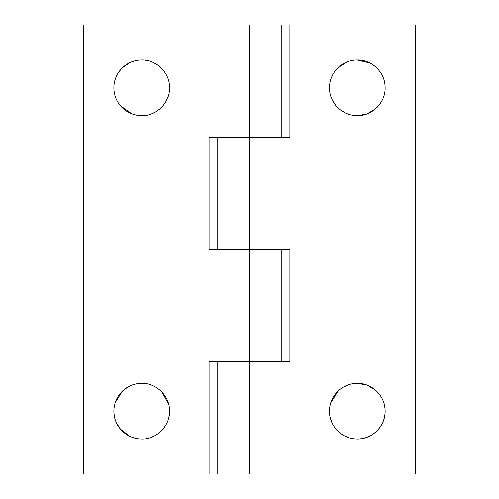 <?xml version="1.0" encoding="UTF-8"?>
<svg xmlns="http://www.w3.org/2000/svg" width="499" height="499" viewBox="0 0 499 499"><rect width="100%" height="100%" fill="white"/><g stroke="black" fill="none" stroke-linecap="round" stroke-linejoin="round"><path stroke-width="0.75" d="M128.199 386.831L122.548 390.979C116.891 396.524 114.003 403.254 113.872 411.176C113.947 417.944 116.136 423.938 120.452 429.159C126.097 435.565 133.183 438.852 141.716 439.02L143.955 438.933M146.637 438.584L149.32 437.96M151.178 437.361L154.653 435.833M157.091 434.386L159.524 432.583M162.842 429.315L163.853 428.067M165.705 425.316L167.464 421.774M168.65 418.243L169.311 414.912M141.716 439.02C156.592 439.407 169.947 426.052 169.56 411.176L169.361 407.839M168.737 404.458L162.244 392.364M158.769 389.164L155.476 386.968M142.496 383.344L141.704 383.332C134.35 383.432 127.962 385.976 122.548 390.979L115.325 402.294M138.235 383.55L134.786 384.211M133.925 384.442L131.942 385.103M169.56 411.176C169.947 396.3 156.592 382.945 141.716 383.332M116.498 422.977L120.452 429.159L129.821 436.351M134.449 438.053L138.342 438.814M113.872 411.176L114.202 415.467M114.552 417.301L114.995 418.992M144.03 115.575L146.494 115.257M151.783 113.784L155.994 111.726M157.877 110.497L159.929 108.882M161.302 107.616L162.375 106.493M165.699 101.971L168.45 95.608M169.323 91.429L169.56 87.824C169.947 72.948 156.592 59.593 141.716 59.98L138.803 60.13M162.244 69.012L158.825 65.856M156.387 64.159L152.944 62.344M147.629 60.616L144.573 60.13M135.74 60.629L131.898 61.77M129.746 62.681L122.548 67.627C116.891 73.172 114.003 79.902 113.872 87.824C113.947 94.592 116.136 100.586 120.452 105.807C126.097 112.213 133.183 115.5 141.716 115.668C156.592 116.055 169.947 102.7 169.56 87.824M141.716 59.98C134.35 60.08 127.962 62.625 122.548 67.627L119.174 71.476M120.452 105.807L131.798 113.841M134.156 114.62L138.267 115.456M249.5 137.225L249.531 24.95L83.333 24.95L83.333 474.05L209.081 474.05L209.081 361.775L289.919 361.775L289.919 249.5L209.081 249.5L209.081 137.225L289.919 137.225L289.919 24.95L415.667 24.95L415.667 474.05L233.775 474.05M249.531 24.95L265.2 24.95M375.161 389.825L366.796 385.003L357.284 383.332C349.918 383.432 343.53 385.976 338.116 390.979C332.459 396.524 329.565 403.254 329.44 411.176C329.515 417.944 331.704 423.938 336.02 429.159C341.665 435.565 348.751 438.852 357.284 439.02C365.068 438.902 371.724 436.095 377.238 430.593C382.396 425.148 385.022 418.673 385.128 411.176C385.041 403.99 382.602 397.722 377.812 392.364M357.284 439.02C372.16 439.407 385.515 426.052 385.128 411.176C385.509 396.3 372.16 382.945 357.284 383.332L353.997 383.525M350.46 384.18L343.799 386.819M345.102 436.213L349.531 437.916M338.116 390.979L330.706 402.88M329.44 411.176L329.558 413.771M330.12 417.276L332.06 422.971M346.899 61.988L338.116 67.627C332.459 73.172 329.571 79.902 329.44 87.824C329.515 94.592 331.704 100.586 336.02 105.807C341.665 112.213 348.751 115.5 357.284 115.668L366.671 114.04L374.961 109.337M377.057 107.428L377.363 107.117M378.903 105.376L380.013 103.911M384.929 84.499L384.218 80.769M383.612 78.755L383.045 77.258M378.03 69.255L377.743 68.937M374.587 66.011L370.564 63.348M369.871 62.986L357.284 59.98L354.702 60.098M353.835 115.456L357.284 115.668C372.16 116.055 385.515 102.7 385.128 87.824C385.515 72.948 372.16 59.593 357.284 59.98C349.918 60.08 343.53 62.625 338.116 67.627L334.873 71.301M340.206 109.817L345.545 113.073M332.927 74.339L332.053 76.054M329.446 87.213L329.44 87.824M331.954 99.382L336.02 105.807M249.5 361.775L249.5 249.5M249.531 137.225L249.531 249.5M249.531 361.775L249.531 474.05M281.835 361.775L281.835 249.5M281.835 137.225L281.835 24.95M217.165 249.5L217.165 137.225M217.165 361.775L217.165 474.05"/></g></svg>
